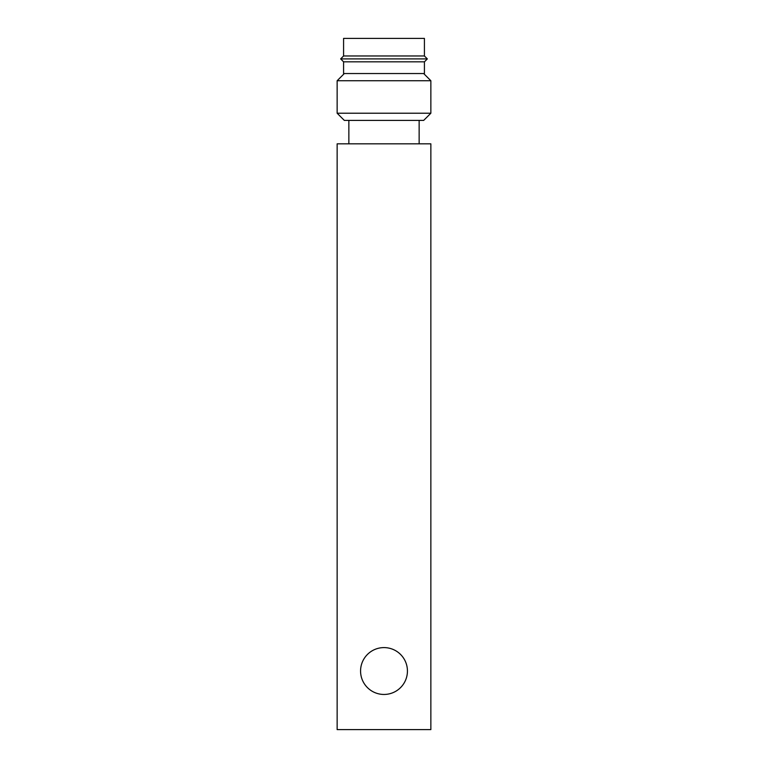 <?xml version="1.0" encoding="UTF-8"?>
<svg xmlns="http://www.w3.org/2000/svg" width="768" height="768" viewBox="0 0 768 768"><rect width="100%" height="100%" fill="white"/><g stroke="black" fill="none" stroke-linecap="round" stroke-linejoin="round"><path stroke-width="1.15" d="M384 694.454A23.434 23.434 0 0 0 407.434 671.021A23.434 23.434 0 0 0 384 647.597A23.434 23.434 0 0 0 360.566 671.021A23.434 23.434 0 0 0 384 694.454M430.858 143.837L430.858 729.6L337.142 729.6L337.142 143.837L430.858 143.837M424.416 55.978L424.416 38.4L343.584 38.4L343.584 55.978L340.656 58.906L427.344 58.906L424.416 55.978L343.584 55.978M427.344 58.906L424.416 61.834L343.584 61.834L340.656 58.906M424.416 61.834L424.416 73.546L343.584 73.546L343.584 61.834M430.858 80.736L337.142 80.736L337.142 113.222L430.858 113.222L430.858 80.736L423.677 73.546M430.858 113.222L423.677 120.403L344.323 120.403L337.142 113.222M419.146 120.403L419.146 143.837M344.323 73.546L337.142 80.736M348.854 120.403L348.854 143.837"/></g></svg>
